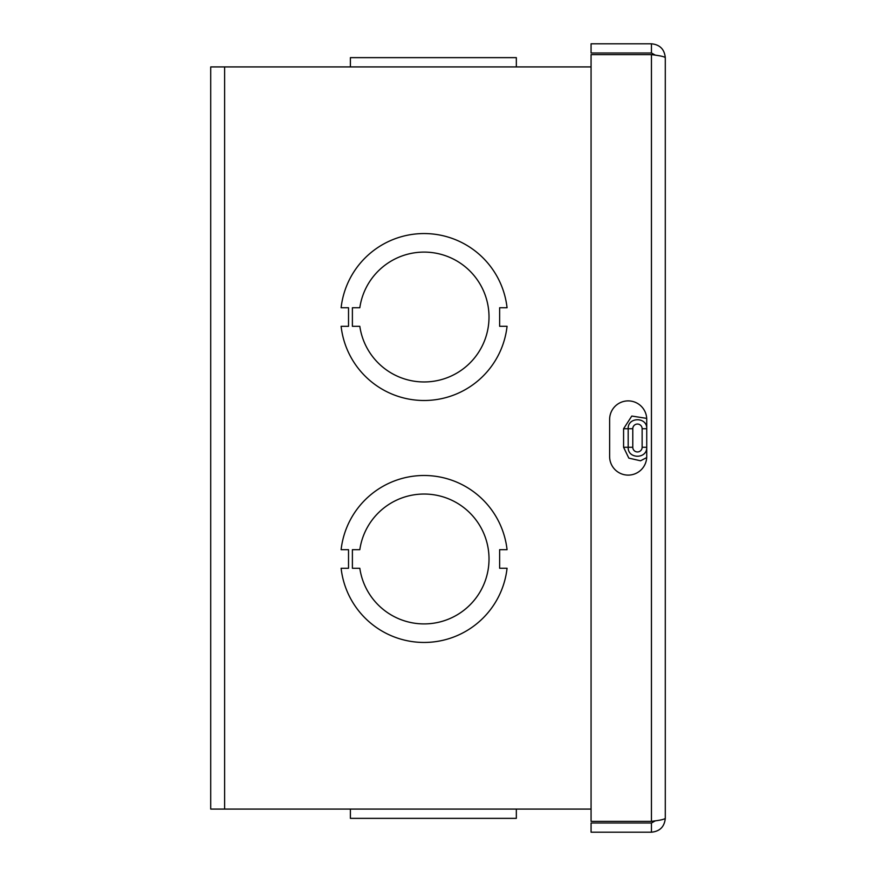 <?xml version="1.0" encoding="UTF-8"?>
<svg xmlns="http://www.w3.org/2000/svg" width="876" height="876" viewBox="0 0 876 876"><rect width="100%" height="100%" fill="white"/><g stroke="black" fill="none" stroke-linecap="round" stroke-linejoin="round"><path stroke-width="1.31" d="M591.07 809.085L210.711 809.085L210.711 66.915L591.07 66.915M210.711 66.915L210.711 809.085M352.393 307.739L359.817 307.739A64.944 64.944 0 0 1 459.199 262.406A64.944 64.944 0 0 1 459.21 371.643A64.944 64.944 0 0 1 359.817 326.321L352.393 326.321L352.393 307.739M348.528 326.321L348.528 307.739L341.114 307.739A83.494 83.494 0 0 1 507.062 307.75L499.638 307.75L499.638 326.299L507.062 326.299A83.494 83.494 0 0 1 341.114 326.321L348.528 326.321M352.393 549.679L359.817 549.679A64.944 64.944 0 0 1 459.199 504.346A64.944 64.944 0 0 1 459.21 613.594A64.944 64.944 0 0 1 359.817 568.272L352.393 568.272L352.393 549.679M348.528 568.272L348.528 549.679L341.114 549.679A83.494 83.494 0 0 1 507.062 549.69L499.638 549.69L499.638 568.25L507.062 568.25A83.494 83.494 0 0 1 341.114 568.272L348.528 568.272M516.336 818.359L516.336 809.085L516.336 818.359L350.389 818.359L350.389 809.085M516.336 66.915L516.336 57.641L350.389 57.641L350.389 66.915L350.389 57.641M609.63 419.451A18.549 18.549 0 0 1 628.18 400.89A18.549 18.549 0 0 1 646.729 419.451L646.729 456.549A18.549 18.549 0 0 1 628.18 475.11A18.549 18.549 0 0 1 609.63 456.549L609.63 419.451M651.448 54.64L651.448 821.36L655.39 820.812L651.448 823.002L591.07 823.002L591.07 832.2L651.448 832.2C659.847 831.368 664.457 826.758 665.289 818.359C664.457 819.356 659.847 820.363 651.448 821.36L591.07 821.36L591.07 54.64L651.448 54.64C659.836 55.637 664.457 56.644 665.289 57.641C664.457 49.242 659.836 44.632 651.448 43.8L591.07 43.8L591.07 52.998L651.448 52.998L651.448 43.8M655.379 55.188L651.448 52.998M665.289 818.359L665.289 57.641M651.448 823.002L651.448 832.2M646.707 418.378L631.793 416.056L623.581 428.725L628.18 428.725C627.61 416.735 647.331 416.79 646.729 428.725L646.729 447.275C647.255 459.199 627.654 459.232 628.18 447.275L623.581 447.275L628.815 458.115L640.531 460.787L646.707 457.579M623.581 428.725L623.581 447.275M646.729 447.275L642.13 447.275A4.676 4.676 0 0 1 637.454 451.95A4.676 4.676 0 0 1 632.779 447.275L628.18 447.275L628.18 428.725L632.779 428.725A4.676 4.676 0 0 1 637.454 424.05A4.676 4.676 0 0 1 642.13 428.725L646.729 428.725M642.13 428.725L642.13 447.275M224.628 66.915L224.628 809.085M632.779 447.275L632.779 428.725"/></g></svg>
